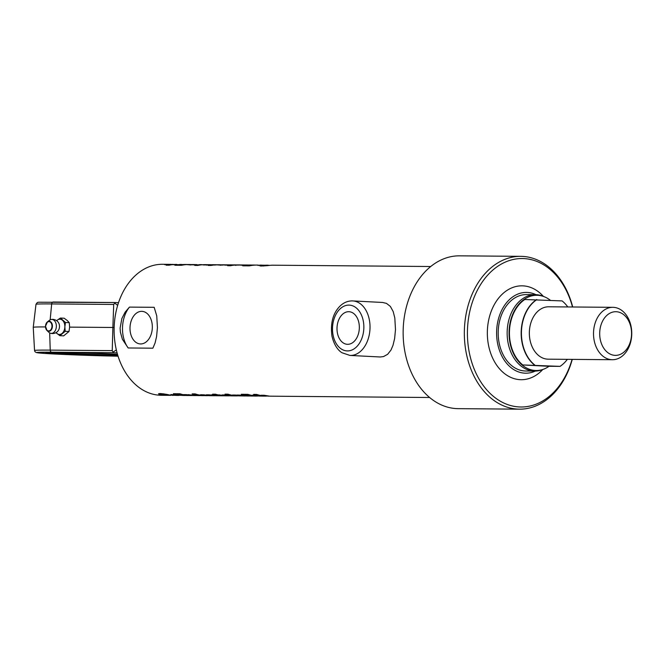 <?xml version="1.0" encoding="UTF-8"?>
<svg xmlns="http://www.w3.org/2000/svg" width="665" height="665" viewBox="0 0 665 665"><rect width="100%" height="100%" fill="white"/><g stroke="black" fill="none" stroke-linecap="round" stroke-linejoin="round"><path stroke-width="1" d="M348.684 311.702A16.317 11.147 93 0 1 349.017 311.71A16.317 11.147 93 0 1 359.308 328.593A16.317 11.147 93 0 1 347.313 344.304A16.317 11.147 93 0 1 337.022 327.67A16.317 11.147 93 0 1 348.684 311.702M349.94 355.426L342.01 352.749C339.915 351.569 334.528 347.288 331.951 336.033C330.306 323.315 332.916 313.406 339.79 306.324C343.364 302.766 347.471 300.962 352.109 300.896L382.575 302.459L386.481 303.381L390.355 306.407L393.19 311.553L394.819 318.011L395.484 329.649L394.636 338.485L392.998 345.334L390.97 350.073L387.604 354.337L383.506 356.573L380.314 356.989L349.94 355.426A27.29 18.645 -87 0 0 369.973 329.133A27.29 18.645 -87 0 0 352.766 300.921A27.29 18.645 -87 0 0 352.209 300.904M141.678 311.336A16.317 11.147 93 0 1 142.011 311.345A16.317 11.147 93 0 1 152.302 328.227A16.317 11.147 93 0 1 140.315 343.938A16.317 11.147 93 0 1 130.016 327.305A16.317 11.147 93 0 1 141.678 311.336M168.445 265.202L170.207 264.986M173.241 264.562L164.571 264.628L172.493 264.396M173.241 264.462L173.681 264.529M181.986 264.637L173.316 264.695L176.815 264.412A65.494 47.805 90.5 0 0 169.093 265.202L166.125 265.177A65.494 47.805 -89.5 0 1 173.241 264.387M177.189 265.269L178.952 265.052M179.816 264.437L181.237 264.462M181.986 264.537L182.426 264.595M185.884 264.487A65.494 47.805 90.5 0 0 185.56 264.479A65.494 47.805 90.5 0 0 177.838 265.277L174.87 265.252A65.494 47.805 -89.5 0 1 181.986 264.462M180.805 265.302L178.486 265.285A65.494 47.805 -89.5 0 1 180.789 264.861L183.756 264.886A65.494 47.805 90.5 0 0 181.454 265.31M180.822 265.302L180.789 264.861M189.467 264.52A65.494 47.805 90.5 0 0 189.176 264.512A65.494 47.805 90.5 0 0 184.471 264.795L181.503 264.77A65.494 47.805 -89.5 0 1 186.208 264.487A65.494 47.805 -89.5 0 1 187.688 264.529M189.492 264.836L186.807 264.62A65.494 47.805 -89.5 0 1 189.766 264.52A65.494 47.805 -89.5 0 1 191.254 264.562M201.861 264.803L193.183 264.861L196.724 264.579A65.494 47.805 90.5 0 0 192.027 264.853L189.06 264.828A65.494 47.805 -89.5 0 1 189.483 264.778M193.764 264.554L192.734 264.545A65.494 47.805 90.5 0 0 190.564 264.595L191.57 264.603A65.494 47.805 -89.5 0 1 193.764 264.554A65.494 47.805 -89.5 0 1 195.244 264.595M197.064 265.435L198.818 265.219M199.683 264.603L201.104 264.628M201.861 264.703L202.301 264.761M212.542 265.185L212.534 264.82A65.494 47.805 -89.5 0 1 215.327 264.728L213.058 264.712A65.494 47.805 90.5 0 0 210.971 264.753L204.812 264.969C202.484 264.928 202.193 264.836 203.931 264.703A65.494 47.805 -89.5 0 1 206.117 264.653L205.427 264.645A65.494 47.805 90.5 0 0 197.713 265.443L194.745 265.418A65.494 47.805 -89.5 0 1 201.861 264.62M232.509 264.936L232.509 264.878A65.494 47.805 -89.5 0 0 231.719 264.861L230.713 264.853A65.494 47.805 90.5 0 0 228.544 264.903L229.55 264.911A65.494 47.805 -89.5 0 1 231.719 264.861M235.003 264.894A65.494 47.805 90.5 0 0 234.679 264.886A65.494 47.805 90.5 0 0 232.6 264.936L226.433 265.152C224.113 265.102 223.814 265.019 225.56 264.886A65.494 47.805 -89.5 0 1 227.746 264.828A65.494 47.805 -89.5 0 1 229.226 264.878M224.438 265.027L225.56 265.135M267.38 265.659L267.845 265.601M260.763 265.975L263.93 265.643M267.421 265.643L267.413 265.202L269.076 265.318A65.494 47.805 -89.5 0 1 269.682 265.377M266.474 265.759L267.513 265.16L257.87 265.401L263.132 265.169M265.518 265.859L266.457 265.36M263.922 265.535L266.889 265.235A65.494 47.805 90.5 0 0 263.955 265.526L265.493 265.476M263.955 265.526L264.005 265.958M271.852 265.235L270.406 265.318A65.494 47.805 90.5 0 0 268.618 265.501L261.761 266.008C259.491 265.958 259.292 265.784 261.162 265.476A65.494 47.805 -89.5 0 1 263.914 265.21M261.761 266.008C259.491 265.958 259.292 265.784 261.162 265.476L261.187 265.909M261.719 265.111L259.699 265.119M248.668 265.867L250.406 265.651M258.319 265.086L257.031 265.077A65.494 47.805 90.5 0 0 249.309 265.867L246.349 265.842A65.494 47.805 -89.5 0 1 254.063 265.052A65.494 47.805 -89.5 0 1 255.551 265.094M253.756 265.052A65.494 47.805 90.5 0 0 253.448 265.044A65.494 47.805 90.5 0 0 248.743 265.327L245.784 265.302A65.494 47.805 -89.5 0 1 250.481 265.019A65.494 47.805 -89.5 0 1 251.969 265.061M245.069 265.393L248.037 265.418A65.494 47.805 90.5 0 0 245.726 265.842L242.767 265.817A65.494 47.805 -89.5 0 1 245.069 265.393L245.742 265.834M242.642 265.277L239.957 265.061A65.494 47.805 -89.5 0 1 242.916 264.961A65.494 47.805 -89.5 0 1 244.404 265.002M250.181 265.019A65.494 47.805 90.5 0 0 249.874 265.019A65.494 47.805 90.5 0 0 245.177 265.293L242.21 265.269A65.494 47.805 -89.5 0 1 242.634 265.219M246.915 264.994L245.884 264.986A65.494 47.805 90.5 0 0 243.722 265.027L244.72 265.044A65.494 47.805 -89.5 0 1 246.915 264.994A65.494 47.805 -89.5 0 1 248.394 265.036M239.325 264.928L238.294 264.919A65.494 47.805 90.5 0 0 236.067 264.969L237.114 264.978A65.494 47.805 -89.5 0 1 239.325 264.928A65.494 47.805 -89.5 0 1 240.805 264.969M229.932 265.709L231.678 265.493M242.6 264.953A65.494 47.805 90.5 0 0 242.293 264.953A65.494 47.805 90.5 0 0 239.284 265.061L233.972 265.152A65.494 47.805 90.5 0 0 230.58 265.717L227.613 265.692A65.494 47.805 -89.5 0 1 235.335 264.894A65.494 47.805 -89.5 0 1 236.815 264.936M220.68 264.853L222.384 264.795M219.758 265.086L217.089 264.87A65.494 47.805 -89.5 0 1 220.049 264.77A65.494 47.805 -89.5 0 1 220.68 264.778M227.746 264.828L226.998 264.828A65.494 47.805 90.5 0 0 222.293 265.102L219.334 265.077A65.494 47.805 -89.5 0 1 219.758 265.027M224.03 264.803L223.016 264.795A65.494 47.805 90.5 0 0 220.847 264.845L221.844 264.853A65.494 47.805 -89.5 0 1 224.03 264.803A65.494 47.805 -89.5 0 1 225.518 264.845M210.647 265.26L212.542 265.252M210.572 265.451L210.63 265.011L209.026 264.994A65.494 47.805 -89.5 0 1 210.93 264.803L212.534 264.82M215.327 264.728A65.494 47.805 -89.5 0 1 216.815 264.77M210.946 265.244L210.93 264.803M215.502 264.978L216.815 264.853A65.494 47.805 90.5 0 0 214.911 265.044L213.598 265.036A65.494 47.805 90.5 0 0 211.013 265.46L208.045 265.435A65.494 47.805 -89.5 0 1 210.63 265.011M220.049 264.77L218.295 264.753A65.494 47.805 90.5 0 0 215.493 264.845M210.888 264.761L210.888 264.703A65.494 47.805 -89.5 0 0 210.09 264.687L209.084 264.678A65.494 47.805 90.5 0 0 206.923 264.728L207.929 264.737A65.494 47.805 -89.5 0 1 210.09 264.687M206.117 264.653A65.494 47.805 -89.5 0 1 207.605 264.695M202.817 264.853L203.939 264.961M157.43 327.67L156.574 336.59L155.07 342.999L152.875 348.186L128.17 347.978L122.385 339.258L120.39 332.143L120.107 328.128L121.87 318.502L125.128 312.176L129.459 307.105L154.164 307.305L156.749 315.867L157.43 327.67M168.91 395.326A65.494 47.805 -89.5 0 1 167.696 395.334L161.371 395.284A65.494 47.805 -89.5 0 1 114.156 327.313A65.494 47.805 -89.5 0 1 162.46 264.288L171.071 264.362M267.139 396.041A65.494 47.805 -89.5 0 1 264.304 396.132A65.494 47.805 -89.5 0 1 253.631 394.387L256.599 394.412A65.494 47.805 90.5 0 0 263.639 395.941L261.079 395.251L264.146 395.276L269.699 396.174L429.648 397.504M268.793 396.149L267.771 396.107M258.394 395.974A65.494 47.805 -89.5 0 1 255.56 396.066A65.494 47.805 -89.5 0 1 244.886 394.32L247.854 394.345A65.494 47.805 90.5 0 0 254.894 395.866L252.334 395.176L255.402 395.201L258.851 396.024L264.304 396.132M260.048 396.074L259.026 396.032M244.238 394.312A65.494 47.805 90.5 0 0 246.507 394.968L243.54 394.944A65.494 47.805 -89.5 0 1 241.27 394.287L244.238 394.312M253.423 396.016A65.494 47.805 -89.5 0 1 251.944 396.032A65.494 47.805 -89.5 0 1 244.246 395.11L247.214 395.135A65.494 47.805 90.5 0 0 254.911 396.057A65.494 47.805 90.5 0 0 255.235 396.057M245.867 395.949A65.494 47.805 -89.5 0 1 244.388 395.966A65.494 47.805 -89.5 0 1 236.69 395.052L239.658 395.077A65.494 47.805 90.5 0 0 240.082 395.168L245.377 395.467A65.494 47.805 90.5 0 0 251.345 396.024A65.494 47.805 90.5 0 0 251.644 396.032M249.865 395.983A65.494 47.805 -89.5 0 1 248.378 395.999A65.494 47.805 -89.5 0 1 243.199 395.575L242.151 395.559A65.494 47.805 90.5 0 0 247.355 395.991L248.378 395.999M242.143 395.093L242.151 395.559M238.519 395.808A65.494 47.805 -89.5 0 1 235.684 395.899A65.494 47.805 -89.5 0 1 225.011 394.154L227.979 394.179A65.494 47.805 90.5 0 0 235.019 395.7L232.459 395.018L235.535 395.043L238.976 395.858L244.388 395.966M240.173 395.916L239.151 395.875M209.093 395.575L209.051 395.575A65.494 47.805 -89.5 0 1 206.433 395.658A65.494 47.805 -89.5 0 1 201.329 395.234C199.533 394.919 199.791 394.752 202.094 394.744L208.162 395.276A65.494 47.805 90.5 0 0 213.066 395.708L209.093 395.675A65.494 47.805 90.5 0 0 209.4 395.683A65.494 47.805 90.5 0 0 209.708 395.683M210.514 395.692L213.482 395.717M203.872 395.101L200.157 394.902M167.696 395.334A65.494 47.805 -89.5 0 1 166.491 395.301L169.467 395.326A65.494 47.805 90.5 0 0 170.672 395.359L161.678 394.761A65.494 47.805 -89.5 0 1 159.908 394.395L158.561 393.83M173.349 395.351A65.494 47.805 -89.5 0 1 172.435 395.367L172.435 395.318M163.848 394.594L159.966 393.963L159.908 394.395C157.888 393.863 158.137 393.589 160.672 393.572L166.824 394.387A65.494 47.805 90.5 0 0 169.55 394.944L166.574 394.919A65.494 47.805 -89.5 0 1 163.665 394.32L167.272 395.01L177.322 395.417L170.847 394.503L178.819 395.417L173.05 394.52L175.942 394.545L184.08 395.467A65.494 47.805 -89.5 0 1 173.415 393.722L176.375 393.747A65.494 47.805 90.5 0 0 187.048 395.492A65.494 47.805 90.5 0 0 187.355 395.492M167.248 394.486L162.767 393.763L163.041 394.42M180.273 395.351L178.827 395.176M178.661 395.409L177.322 395.417M185.568 395.451A65.494 47.805 -89.5 0 1 184.08 395.467M189.151 395.484A65.494 47.805 -89.5 0 1 187.663 395.5A65.494 47.805 -89.5 0 1 179.966 394.578L182.933 394.603A65.494 47.805 90.5 0 0 190.631 395.525A65.494 47.805 90.5 0 0 190.93 395.525M179.957 393.78A65.494 47.805 90.5 0 0 182.227 394.436L179.267 394.412A65.494 47.805 -89.5 0 1 176.998 393.755L179.957 393.78M192.717 395.509A65.494 47.805 -89.5 0 1 191.237 395.525A65.494 47.805 -89.5 0 1 183.54 394.611L186.508 394.636A65.494 47.805 90.5 0 0 186.931 394.727L192.227 395.027A65.494 47.805 90.5 0 0 198.195 395.584A65.494 47.805 90.5 0 0 198.511 395.592M196.715 395.542A65.494 47.805 -89.5 0 1 195.227 395.559A65.494 47.805 -89.5 0 1 190.049 395.135L189.001 395.118A65.494 47.805 90.5 0 0 194.205 395.55L195.227 395.559M188.993 394.653L189.001 395.118M200.306 395.575A65.494 47.805 -89.5 0 1 198.827 395.592A65.494 47.805 -89.5 0 1 192.808 395.018L195.493 394.794A65.494 47.805 -89.5 0 1 192.143 393.88L195.111 393.904A65.494 47.805 90.5 0 0 205.784 395.65A65.494 47.805 90.5 0 0 206.108 395.65M215.601 395.7A65.494 47.805 -89.5 0 1 214.113 395.717A65.494 47.805 -89.5 0 1 206.416 394.802L209.384 394.827A65.494 47.805 90.5 0 0 209.808 394.919L215.094 395.209A65.494 47.805 90.5 0 0 218.669 395.675L215.701 395.65A65.494 47.805 -89.5 0 1 212.916 395.326L211.877 395.309A65.494 47.805 90.5 0 0 217.081 395.742L222.817 395.791A65.494 47.805 -89.5 0 1 217.006 395.259L215.684 395.243A65.494 47.805 -89.5 0 1 213.798 394.86L215.119 394.869A65.494 47.805 -89.5 0 1 212.576 394.179L215.543 394.204A65.494 47.805 90.5 0 0 218.087 394.894L219.691 394.91A65.494 47.805 90.5 0 0 221.57 395.293L219.974 395.284A65.494 47.805 90.5 0 0 225.784 395.816L228.053 395.833A65.494 47.805 -89.5 0 1 222.958 395.417L221.778 395.085M211.861 394.844L211.877 395.309M224.304 395.775A65.494 47.805 -89.5 0 1 222.817 395.791M225.493 395.284L222.991 394.985L222.958 395.417C221.162 395.093 221.42 394.927 223.723 394.919L229.791 395.459A65.494 47.805 90.5 0 0 234.687 395.891L230.713 395.858A65.494 47.805 90.5 0 0 231.021 395.858A65.494 47.805 90.5 0 0 231.329 395.858M232.135 395.866L235.102 395.891M230.713 395.758L230.672 395.758A65.494 47.805 -89.5 0 1 228.053 395.833M263.639 395.941L262.55 395.268M265.493 395.708L263.656 395.683M260.647 395.476L255.16 394.403M254.894 395.866L253.806 395.193M256.748 395.633L254.911 395.609M251.902 395.401L246.416 394.328M244.911 394.52L242.8 394.295M243.598 394.511L243.54 394.944M248.303 395.376L246.565 395.135M241.861 395.417L239.018 395.068M235.019 395.7L233.93 395.027M236.873 395.467L235.036 395.451M232.027 395.234L226.549 394.162M208.178 395.284L208.17 395.6A65.494 47.805 -89.5 0 1 205.219 395.259L204.213 395.251A65.494 47.805 90.5 0 0 207.164 395.592L208.17 395.6M204.13 394.81L204.213 395.251M159.966 393.963L158.943 393.655M166.616 394.486L166.574 394.919M177.139 394.852L175.045 394.536M180.431 394.81L174.945 393.738M184.022 394.844L182.293 394.603M180.639 393.988L178.528 393.763M179.326 393.979L179.267 394.412M188.71 394.977L185.859 394.628M199.184 394.968A65.062 47.481 -89.5 0 1 197.605 394.752L196.541 394.653L196.566 395.176A65.494 47.805 90.5 0 0 201.786 395.617L202.817 395.625A65.494 47.805 -89.5 0 1 197.563 395.185L196.566 395.176M204.296 395.609A65.494 47.805 -89.5 0 1 202.817 395.625M195.493 394.794L193.673 393.896M196.258 395.035L193.324 394.669M211.586 395.168L208.744 394.819M215.119 394.869L214.18 394.195M219.974 395.218L215.144 394.702M215.726 394.81L215.684 395.243M217.048 394.827L217.006 395.259M229.807 395.459L229.791 395.775A65.494 47.805 -89.5 0 1 226.848 395.434L225.842 395.426A65.494 47.805 90.5 0 0 228.785 395.766L229.791 395.775M225.751 394.993L225.842 395.426M128.17 347.978A27.29 18.645 93 0 1 129.459 307.105M519.473 409.166L458.276 408.659A76.417 55.769 -89.5 0 1 403.19 329.366A76.417 55.769 -89.5 0 1 459.548 255.834L520.737 256.341A76.417 55.769 90.5 0 0 464.386 329.873A76.417 55.769 90.5 0 0 519.473 409.166A76.417 55.769 90.5 0 0 572.274 359.383M572.706 306.989A76.417 55.769 90.5 0 0 520.737 256.341M572.066 359.383A74.231 54.173 -89.5 0 1 510.429 405.484A74.231 54.173 -89.5 0 1 467.47 329.965A74.231 54.173 -89.5 0 1 513.33 259.466A74.231 54.173 -89.5 0 1 572.499 306.989M542.748 369.532A46.941 34.256 -89.5 0 1 505.957 374.644A46.941 34.256 -89.5 0 1 487.37 330.995A46.941 34.256 -89.5 0 1 507.636 290.007A46.941 34.256 -89.5 0 1 543.355 296.357M534.71 371.087L525.757 371.012A38.204 27.888 -89.5 0 1 498.21 331.361A38.204 27.888 -89.5 0 1 526.389 294.595L535.342 294.67A38.204 27.888 90.5 0 0 507.171 331.436A38.204 27.888 90.5 0 0 534.71 371.087A38.204 27.888 90.5 0 0 542.698 369.549L544.078 369A37.622 27.456 -89.5 0 1 509.066 332.658A37.622 27.456 -89.5 0 1 544.677 296.906A37.622 27.456 -89.5 0 1 550.379 300.306M535.333 371.078A40.39 29.476 -89.5 0 1 496.622 331.278A40.39 29.476 -89.5 0 1 535.973 294.686M549.041 366.282A37.622 27.456 -89.5 0 1 544.078 369M544.677 296.906L543.305 296.332A38.204 27.888 90.5 0 0 535.342 294.67M548.226 366.274L522.757 364.952L560.046 366.365L548.226 366.274M567.785 306.947A37.041 27.032 -89.5 0 0 562.1 300.913L524.81 299.508A37.115 27.09 90.5 0 0 509.457 331.486A37.115 27.09 90.5 0 0 522.757 364.952M534.818 365.06A37.041 27.032 -89.5 0 1 521.451 331.594A37.041 27.032 -89.5 0 1 536.871 299.607M567.345 359.341A37.041 27.032 -89.5 0 1 560.046 366.365M612.415 359.715L548.243 359.183A26.201 19.119 -89.5 0 1 529.34 332.832A26.201 19.119 -89.5 0 1 548.675 306.789L612.856 307.321A26.201 19.119 90.5 0 0 593.513 333.365A26.201 19.119 90.5 0 0 612.415 359.715A26.201 19.119 90.5 0 0 631.75 334.096A26.201 19.119 90.5 0 0 613.454 307.338A26.201 19.119 90.5 0 0 612.856 307.321M536.555 299.599A37.115 27.09 90.5 0 0 521.194 331.586A37.115 27.09 90.5 0 0 534.494 365.052M616.305 311.727A21.829 15.935 -89.5 0 1 629.065 345.168A21.829 15.935 -89.5 0 1 601.493 343.738A21.829 15.935 -89.5 0 1 616.305 311.727M59.85 335.675L63.632 335.867L68.994 331.503L69.626 327.122L69.268 322.683L67.223 320.488L64.181 318.236L60.407 318.036L65.486 322.492L64.854 326.872L65.212 331.303L59.85 335.675L56.176 332.832M56.558 320.613L56.982 320.405A7.639 5.22 93 0 1 57.223 320.197L60.407 318.036M56.957 320.414L57.223 320.197A7.639 5.22 93 0 1 62.452 320.239A7.639 5.22 93 0 1 64.854 326.872A7.639 5.22 93 0 1 62.036 333.464A7.639 5.22 93 0 1 56.808 333.423A7.639 5.22 93 0 1 56.35 332.966L56.334 332.949M69.268 322.683L65.486 322.492M68.994 331.503L65.212 331.303M49.484 320.281A6.974 4.763 93 0 1 51.105 319.516A6.974 4.763 93 0 1 56.342 326.648A6.974 4.763 93 0 1 50.415 333.232A6.974 4.763 93 0 1 48.861 332.292L47.007 330.522A5.037 3.441 -87 0 0 51.429 329.657A5.037 3.441 -87 0 0 51.762 323.173A5.037 3.441 -87 0 0 47.456 321.852A5.037 3.441 -87 0 0 45.528 326.249A5.037 3.441 -87 0 0 47.007 330.522L45.503 326.249L47.456 321.852L49.484 320.281M51.105 319.516A7.099 7.099 0 0 1 58.379 322.434A5.785 3.957 93 0 1 57.93 331.07A7.099 7.099 0 0 1 50.449 333.24M69.626 327.122L112.875 327.479L112.244 350.638L50.232 350.131A58.021 1.255 -178.2 0 0 34.547 350.497L34.962 351.677L36.309 352.575L49.917 353.755L118.062 356.191A55.843 1.214 1.8 0 1 47.938 353.639A55.843 1.214 1.8 0 1 51.754 352.201A2.186 1.596 -89.5 0 1 50.232 350.131L49.675 332.907M50.158 319.848L51.679 303.93L113.698 304.445L112.875 327.479L114.147 327.521M117.713 355.06A45.852 0.989 1.8 0 1 61.155 353.173A45.852 0.989 1.8 0 1 50.848 352.541M117.988 355.958A46.725 1.014 1.8 0 1 60.532 354.046A46.725 1.014 1.8 0 1 45.785 352.816A46.725 1.014 1.8 0 1 70.424 352.724A46.725 1.014 1.8 0 1 117.472 354.237M51.754 352.201L113.682 352.716L113.05 352.109L116.35 349.923M113.682 352.716L117.09 352.891M113.05 352.109L112.244 350.638M34.547 350.497L33.25 327.338A60.041 1.297 1.8 0 1 33.25 327.33A60.041 1.297 1.8 0 1 45.519 326.931M113.698 304.445L115.203 302.533L118.495 302.7M117.655 305.343L114.596 303.032M348.892 305.102A22.926 15.661 93 0 1 361.378 339.574A22.926 15.661 93 0 1 334.237 339.35A22.926 15.661 93 0 1 348.892 305.102M163.723 393.888L163.665 394.32M161.72 394.328L161.678 394.761M197.605 394.752L197.563 395.185M45.619 326.241A4.655 3.175 93 0 1 50.523 322.259A4.655 3.175 93 0 1 50.266 330.306A4.655 3.175 93 0 1 45.619 326.241M115.161 302.533L53.325 302.018A2.186 1.596 90.5 0 0 53.275 302.018A2.186 1.596 90.5 0 0 51.679 303.93A58.021 1.255 1.8 0 0 35.993 304.296L37.315 302.517L38.57 302.226L115.203 302.533M190.265 265.052L190.248 264.62M228.203 265.377L228.186 264.936M263.756 266.017L263.722 265.584M243.415 265.493L243.407 265.061M235.776 265.435L235.767 265.002M220.547 265.31L220.531 264.87M206.582 265.194L206.566 264.761M430.729 266.515L271.761 265.194M254.063 265.052L253.448 265.044M250.481 265.019L249.874 265.019M242.916 264.961L242.293 264.953M235.335 264.894L234.679 264.886M189.766 264.52L189.176 264.512M186.208 264.487L185.56 264.479M255.56 396.066L254.911 396.057M251.944 396.032L251.345 396.024M235.684 395.899L231.021 395.858M214.113 395.717L209.4 395.683M206.433 395.658L205.784 395.65M198.827 395.592L198.195 395.584M191.237 395.525L190.631 395.525M187.663 395.5L187.048 395.492M241.894 395.06L241.861 395.492M203.906 394.736L203.864 395.168M162.534 393.796L162.476 394.229M188.744 394.619L188.702 395.052M196.291 394.669L196.25 395.101M211.62 394.81L211.586 395.243M225.535 394.91L225.493 395.351M55.927 332.691L56.359 332.974M35.993 304.296L33.25 327.33"/></g></svg>
